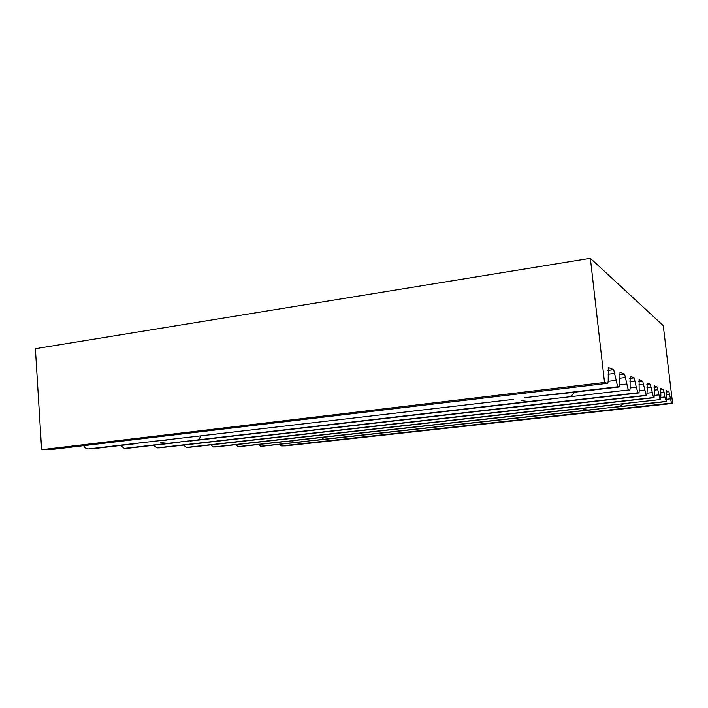 <?xml version="1.0" encoding="UTF-8"?>
<svg xmlns="http://www.w3.org/2000/svg" width="708" height="708" viewBox="0 0 708 708"><rect width="100%" height="100%" fill="white"/><g stroke="black" fill="none" stroke-linecap="round" stroke-linejoin="round"><path stroke-width="1.06" d="M291.997 441.819L296.997 442.234L321.68 439.509L324.344 437.181M262.535 446.208L260.632 446.261L258.376 444.527M664.007 392.037L663.299 389.462L660.67 388.418L660.847 395.613L660.582 399.728L660.104 399.577L657.13 387.002L654.21 385.842L654.36 393.4L654.042 397.71L653.511 397.551L650.298 384.276L647.068 382.993L647.165 390.94L646.776 395.48L646.183 395.294L642.696 381.24L639.076 379.798L639.138 388.196C639.289 391.356 639.129 392.949 638.66 392.975L637.988 392.772L636.271 387.223L634.191 377.851L630.129 376.231L630.102 385.117C630.253 388.462 630.058 390.143 629.518 390.17L628.766 389.931C628.182 389.595 627.545 387.621 626.872 384.01L624.598 374.019L619.996 372.187L619.881 381.621C620.013 385.179 619.774 386.966 619.173 386.984L618.314 386.718C617.641 386.338 616.942 384.223 616.208 380.364L613.694 369.673L608.446 367.576L608.216 377.638C608.331 381.435 608.039 383.338 607.34 383.338L604.517 382.47L590.366 258.287L663.263 325.627L672.6 403.427L671.485 403.082L668.901 391.701L666.511 390.745L666.502 401.551L664.839 396.976L664.007 392.037L660.635 392.427M583.215 409.543L588.198 410.029L618.748 406.649L623.615 403.843M302.882 439.571L579.365 408.773L239.862 446.589L238.074 446.615L235.569 444.712M240.154 446.553L277.386 442.411M579.365 408.773L611.208 405.224M521.318 400.648L528.575 401.551L567.692 397.02C570.683 396.754 572.816 395.17 574.082 392.267M160.822 442.642L167.92 443.358L197.665 439.916C199.187 439.81 200.045 438.544 200.222 436.128M127.528 448.306L124.378 448.412L120.404 445.5M618.314 386.718L540.47 395.861L619.173 386.984M513.371 399.392L88.164 448.978C86.394 448.943 84.889 447.845 83.633 445.686M540.47 395.861L524.77 397.701M167.115 440.013L154.733 441.164M91.713 448.863L91.067 448.934M51.773 449.483L41.63 449.713L35.4 348.699L590.366 258.287M604.517 382.47L41.63 449.713M672.6 403.427L285.722 445.863L281.403 445.934L279.368 444.35M215.781 446.934L213.48 447.005L210.701 444.907M654.042 397.71L215.436 446.969L654.042 397.71M189.116 447.35L186.576 447.429L183.461 445.102M646.776 395.48L188.726 447.394L646.776 395.48M159.831 447.81L157.017 447.899L153.503 445.297M638.66 392.975L159.38 447.854L638.66 392.975M51.038 449.562L607.34 383.338L50.994 449.571M598.287 409.091L315.476 440.349M306.148 441.385L262.279 446.235M609.677 407.835L666.502 401.551L609.818 407.817M588.198 410.029L321.68 439.509M296.997 442.234L260.632 446.261M283.572 441.544L238.074 446.615M588.445 407.569L293.262 440.464M660.104 399.577L600.552 406.215M658.776 394.905L654.44 395.4M666.06 401.409L618.748 406.649M664.839 396.976L660.927 397.418M663.299 389.462L660.476 389.789M541.735 400.33L190.771 440.978M179.54 442.279L126.989 448.368L179.752 442.261M628.766 389.931L567.692 397.02M626.872 384.01L619.881 384.833M528.575 401.551L197.665 439.916M625.695 377.479L619.73 378.196M624.598 374.019L619.571 374.629M619.164 386.975L554.621 394.551M616.208 380.364L608.163 381.329M142.989 442.544L88.164 448.978M167.92 443.358L124.378 448.412M671.485 403.082L281.403 445.934M670.343 398.861L666.794 399.25M669.556 394.152L666.494 394.498M668.901 391.701L666.334 391.993M657.891 389.719L654.157 390.143M657.13 387.002L653.997 387.365M653.511 397.551L213.48 447.005M652.068 392.621L647.236 393.17M651.13 387.152L646.97 387.63M650.298 384.276L646.811 384.683M646.183 395.294L186.576 447.429M644.616 390.073L639.191 390.692M643.607 384.285L638.943 384.833M642.696 381.24L638.784 381.709M637.988 392.772L157.017 447.899M636.271 387.223L630.138 387.94M635.182 381.09L629.934 381.709M634.191 377.851L629.775 378.382M614.925 373.39L608.084 374.222M613.694 369.673L607.933 370.381M598.446 409.074L315.37 440.367M306.281 441.367L262.296 446.235M542.001 400.303L190.611 441.004M136.184 443.642L91.102 448.934"/></g></svg>
